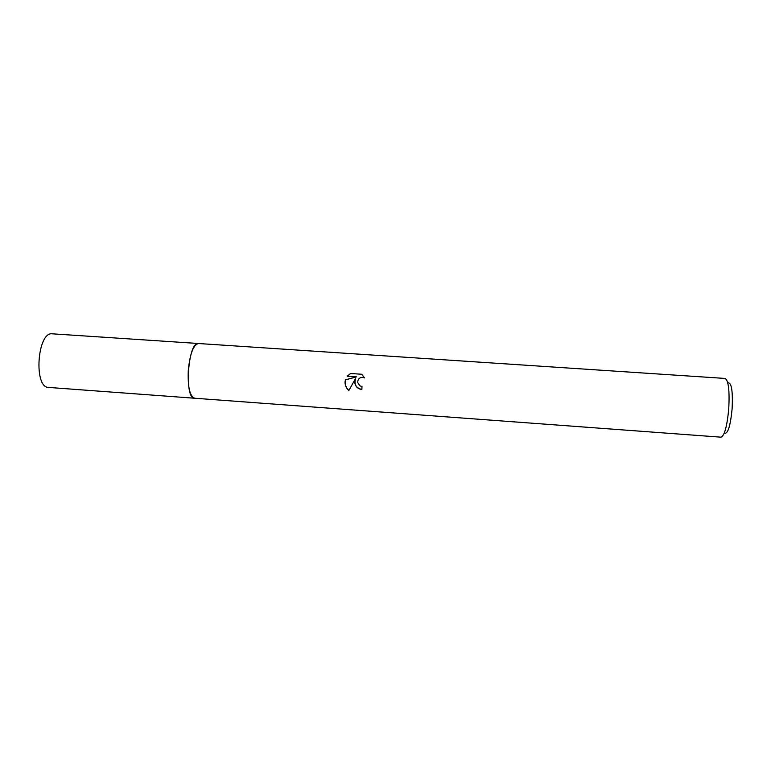 <?xml version="1.0" encoding="UTF-8"?>
<svg xmlns="http://www.w3.org/2000/svg" width="771" height="771" viewBox="0 0 771 771"><rect width="100%" height="100%" fill="white"/><g stroke="black" fill="none" stroke-linecap="round" stroke-linejoin="round"><path stroke-width="1.16" d="M194.812 398.241C189.888 396.631 187.7 387.447 188.259 370.687C189.936 353.822 193.348 344.762 198.513 343.519L725.087 378.436C728.47 380.363 729.694 390.425 728.759 408.63C727.092 426.334 724.499 435.846 720.972 437.176L194.678 398.231C189.839 396.39 187.7 387.215 188.269 370.687C189.965 353.581 193.434 344.531 198.658 343.529M354.727 382.368L355.45 378.744L348.858 390.502C346.179 388.189 344.926 385.259 345.08 381.693L345.418 379.862L356.327 376.874L347.258 376.238L350.535 373.492L361.715 374.263L364.616 377.925L362.543 377.289C359.305 377.568 357.696 379.332 357.734 382.58L359.951 385.857L361.985 386.483L361.859 389.5C357.725 388.912 355.354 386.541 354.727 382.368M724.567 433.244C727.92 433.977 730.436 425.833 732.122 408.803C732.932 391.302 731.592 382.647 728.103 382.83M361.859 389.48C356.067 388.035 353.985 384.459 355.595 378.744L355.45 378.744M362.437 377.289L364.558 377.809M350.68 373.501L347.422 376.248L356.472 376.874L345.572 379.852C344.647 384.016 345.755 387.524 348.906 390.396M194.88 398.25L48.621 387.428C33.355 387.9 37.336 331.222 52.38 333.824L52.544 333.843M194.668 398.241C183.912 399.089 187.979 341.158 198.504 343.509L198.716 343.529M52.38 333.824L198.504 343.509"/></g></svg>

